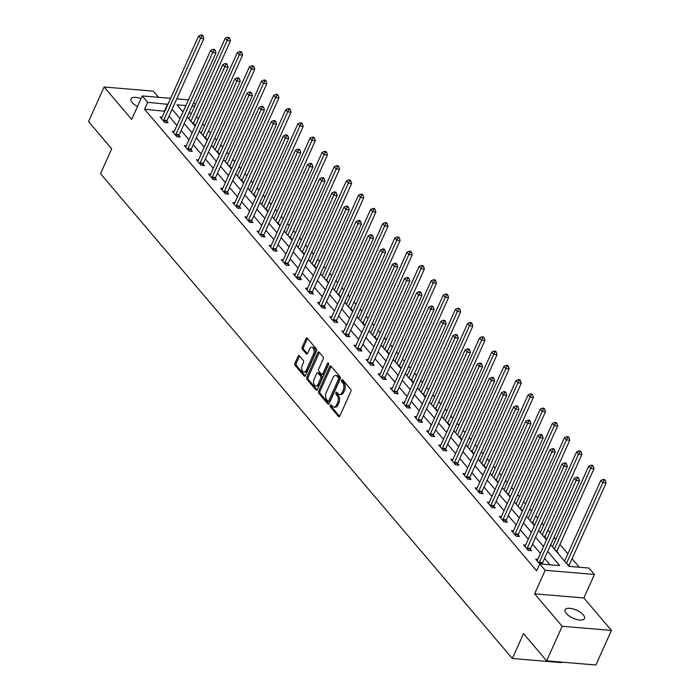 <?xml version="1.0" encoding="UTF-8"?>
<svg xmlns="http://www.w3.org/2000/svg" width="700" height="700" viewBox="0 0 700 700"><rect width="100%" height="100%" fill="white"/><g stroke="black" fill="none" stroke-linecap="round" stroke-linejoin="round"><path stroke-width="1.05" d="M330.269 405.317A1.137 0.682 -85.2 0 0 330.374 406.901L338.467 416.439A1.628 0.971 -85.2 0 0 338.94 416.701A1.628 0.971 -85.2 0 0 339.841 415.975L350.822 391.545A1.628 0.971 -85.2 0 0 350.674 389.287L342.571 379.75A1.137 0.682 -85.2 0 0 342.239 379.566A1.137 0.682 -85.2 0 0 341.609 380.074A1.137 0.682 -85.2 0 0 341.723 381.649L342.764 382.882A5.215 3.106 -85.2 0 1 343.254 390.101L342.335 392.14A5.215 3.106 -85.2 0 1 339.465 394.467A5.215 3.106 -85.2 0 1 337.951 393.61L336.901 392.376A1.137 0.682 -85.2 0 0 336.569 392.184A1.137 0.682 -85.2 0 0 335.939 392.7A1.137 0.682 -85.2 0 0 336.044 394.275L337.094 395.509A5.215 3.106 -85.2 0 1 337.584 402.727L336.665 404.757A5.215 3.106 -85.2 0 1 333.786 407.094A5.215 3.106 -85.2 0 1 332.273 406.236L331.223 405.002A1.137 0.682 -85.2 0 0 330.89 404.81A1.137 0.682 -85.2 0 0 330.269 405.317M331.599 405.431A1.137 0.682 -85.2 0 0 331.704 407.015L339.623 416.342M342.939 380.188A1.137 0.682 -85.2 0 0 343.053 381.762L344.094 382.996L342.764 382.882M337.269 392.814A1.137 0.682 -85.2 0 0 337.374 394.389L338.424 395.623L337.094 395.509M141.024 98.639A10.631 4.349 24.2 0 0 131.058 98.884A10.631 4.349 24.2 0 0 132.239 102.524A10.631 4.349 24.2 0 0 137.498 106.487M566.256 613.462A10.631 4.349 24.2 0 0 576.476 619.413A10.631 4.349 24.2 0 0 584.474 618.538A10.631 4.349 24.2 0 0 583.293 614.898A10.631 4.349 24.2 0 0 573.081 608.939A10.631 4.349 24.2 0 0 565.075 609.822A10.631 4.349 24.2 0 0 566.256 613.462M299.434 355.845A1.628 0.971 -85.2 0 0 298.961 355.574A1.628 0.971 -85.2 0 0 298.06 356.3L294.98 363.16A1.628 0.971 -85.2 0 0 295.129 365.418L304.124 376.005A1.628 0.971 -85.2 0 0 304.596 376.267A1.628 0.971 -85.2 0 0 305.498 375.541L316.479 351.111A1.628 0.971 -85.2 0 0 316.33 348.854L307.335 338.266A1.628 0.971 -85.2 0 0 306.863 337.995A1.628 0.971 -85.2 0 0 305.961 338.721L302.234 347.007A1.628 0.971 -85.2 0 0 302.391 349.256L306.241 353.789A1.628 0.971 -85.2 0 0 306.714 354.06A1.628 0.971 -85.2 0 0 307.615 353.334L309.461 349.23A4.366 2.599 -85.2 0 1 311.868 347.279A4.366 2.599 -85.2 0 1 313.924 349.659A4.366 2.599 -85.2 0 1 313.539 354.025L306.311 370.116A4.366 2.599 -85.2 0 1 303.905 372.059A4.366 2.599 -85.2 0 1 301.84 369.679A4.366 2.599 -85.2 0 1 302.225 365.312L303.433 362.626A1.628 0.971 -85.2 0 0 303.284 360.377L299.434 355.845M164.789 111.248L144.567 109.252L147.674 102.34L142.24 95.944L170.599 98.332M546.656 660.844L562.188 626.273L611.441 630.429L595.901 665L546.656 660.844L523.504 633.596L512.321 658.49L100.52 173.705L111.703 148.811L88.559 121.564L104.099 86.993L131.67 119.446L142.24 95.944M611.441 630.429L583.87 597.966L534.616 593.819L562.188 626.273M534.616 593.819L545.186 570.308L539.744 563.903L559.711 565.591L547.706 551.451M144.567 109.252L536.637 570.815L539.744 563.903M318.684 391.072A1.628 0.971 -85.2 0 0 318.841 393.321L327.836 403.918A1.628 0.971 -85.2 0 0 328.309 404.18A1.628 0.971 -85.2 0 0 329.21 403.454L340.191 379.024A1.628 0.971 -85.2 0 0 340.034 376.766L331.039 366.179A1.628 0.971 -85.2 0 0 330.566 365.908A1.628 0.971 -85.2 0 0 329.665 366.634L318.684 391.072L320.023 391.186A1.628 0.971 -85.2 0 0 320.171 393.435L328.991 403.821M315.98 389.961L306.985 379.374A1.628 0.971 -85.2 0 1 306.836 377.116L317.817 352.678A1.628 0.971 -85.2 0 1 318.71 351.951A1.628 0.971 -85.2 0 1 319.183 352.223L323.033 356.755A1.628 0.971 -85.2 0 1 323.19 359.004L318.736 368.918A1.628 0.971 -85.2 0 0 318.885 371.175L321.44 374.176A1.628 0.971 -85.2 0 0 321.912 374.447A1.628 0.971 -85.2 0 0 322.814 373.721L327.451 363.405A1.137 0.682 -85.2 0 1 328.081 362.889A1.137 0.682 -85.2 0 1 328.624 363.519A1.137 0.682 -85.2 0 1 328.519 364.656L317.354 389.498A1.628 0.971 -85.2 0 1 316.453 390.224A1.628 0.971 -85.2 0 1 315.98 389.961L316.969 390.04M158.594 97.317L153.344 91.14L104.099 86.993M512.321 658.49L561.566 662.646L561.803 662.121M550.043 564.769L544.6 558.372M540.4 553.42L532.481 544.101M528.281 539.157L520.371 529.839M516.171 524.895L508.252 515.576M504.052 510.633L496.134 501.314M491.934 496.37L484.015 487.051M479.815 482.108L471.905 472.789M467.705 467.845L459.786 458.526M455.586 453.574L447.668 444.255M443.467 439.311L435.549 429.993M431.349 425.049L423.439 415.73M419.239 410.786L411.32 401.467M407.12 396.524L399.201 387.205M395.001 382.261L387.091 372.942M382.891 367.99L374.973 358.671M370.773 353.727L362.854 344.409M358.654 339.465L350.735 330.146M346.535 325.203L338.625 315.884M334.425 310.94L326.506 301.621M322.306 296.678L314.387 287.359M310.188 282.415L302.269 273.096M298.069 268.144L290.159 258.825M285.959 253.881L278.04 244.562M273.84 239.619L265.921 230.3M261.721 225.356L253.811 216.037M249.602 211.094L241.693 201.775M237.493 196.831L229.574 187.513M225.374 182.56L217.455 173.241M213.255 168.298L205.345 158.979M201.145 154.035L193.226 144.716M189.026 139.773L181.107 130.454M176.907 125.51L168.989 116.191M543.051 564.183L542.456 563.483M537.731 559.37L535.727 559.195L539.744 563.92M525.613 545.099L523.609 544.933L528.273 550.419L531.597 550.699L530.337 549.22M513.494 530.836L511.49 530.67L516.154 536.156L519.479 536.436L518.227 534.957M501.384 516.574L499.38 516.407L504.035 521.894L507.369 522.174L506.109 520.695M489.265 502.311L487.261 502.145L491.925 507.631L495.25 507.911L493.99 506.433M477.146 488.049L475.142 487.874L479.806 493.36L483.131 493.649L481.88 492.161M465.028 473.786L463.032 473.611L467.688 479.097L471.012 479.377L469.761 477.899M452.918 459.515L450.914 459.349L455.569 464.835L458.903 465.115L457.642 463.636M440.799 445.252L438.795 445.086L443.459 450.573L446.784 450.852L445.524 449.374M428.68 430.99L426.676 430.824L431.34 436.31L434.665 436.59L433.414 435.111M416.57 416.727L414.566 416.561L419.221 422.047L422.555 422.328L421.295 420.849M404.451 402.465L402.447 402.299L407.111 407.785L410.436 408.065L409.176 406.578M392.332 388.203L390.329 388.027L394.993 393.514L398.317 393.794L397.058 392.315M380.214 373.94L378.21 373.765L382.874 379.251L386.199 379.531L384.947 378.053M368.104 359.669L366.1 359.502L370.755 364.989L374.089 365.269L372.829 363.79M355.985 345.406L353.981 345.24L358.645 350.726L361.97 351.006L360.71 349.527M343.866 331.144L341.863 330.977L346.526 336.464L349.851 336.744L348.591 335.265M331.748 316.881L329.752 316.715L334.408 322.201L337.733 322.481L336.481 321.002M319.637 302.619L317.634 302.444L322.289 307.93L325.623 308.219L324.363 306.731M307.519 288.356L305.515 288.181L310.179 293.668L313.504 293.947L312.244 292.469M295.4 274.085L293.396 273.919L298.06 279.405L301.385 279.685L300.134 278.206M283.281 259.822L281.286 259.656L285.941 265.142L289.275 265.422L288.015 263.944M271.171 245.56L269.168 245.394L273.822 250.88L277.156 251.16L275.896 249.681M259.053 231.297L257.049 231.131L261.713 236.618L265.037 236.898L263.777 235.419M246.934 217.035L244.93 216.869L249.594 222.355L252.919 222.635L251.668 221.148M234.824 202.773L232.82 202.597L237.475 208.084L240.809 208.364L239.549 206.885M222.705 188.51L220.701 188.335L225.365 193.821L228.69 194.101L227.43 192.623M210.586 174.239L208.582 174.072L213.246 179.559L216.571 179.839L215.311 178.36M198.468 159.976L196.472 159.81L201.127 165.296L204.452 165.576L203.201 164.097M186.357 145.714L184.354 145.548L189.009 151.034L192.343 151.314L191.082 149.835M174.239 131.451L172.235 131.285L176.899 136.771L180.224 137.051L178.964 135.572M162.12 117.189L160.116 117.014L164.78 122.5L168.105 122.78L166.854 121.301M579.32 567.236L572.075 558.714M567.875 553.77L559.956 544.442M555.756 539.499L554.006 537.442M549.806 532.49L547.846 530.18M543.646 525.236L541.887 523.171M537.688 518.227L535.727 515.918M531.528 510.974L529.778 508.909M525.577 503.965L523.609 501.655M519.409 496.711L517.659 494.646M513.459 489.702L511.49 487.392M507.29 482.449L505.54 480.384M501.34 475.44L499.38 473.13M495.18 468.186L493.421 466.121M489.221 461.177L487.261 458.867M483.061 453.915L481.311 451.859M477.111 446.915L475.142 444.596M470.942 439.652L469.192 437.588M464.992 432.644L463.032 430.334M458.832 425.39L457.074 423.325M452.874 418.381L450.914 416.071M446.714 411.127L444.955 409.062M440.755 404.119L438.795 401.809M434.595 396.865L432.845 394.8M428.645 389.856L426.676 387.546M422.476 382.602L420.726 380.537M416.526 375.594L414.566 373.284M410.366 368.34L408.608 366.275M404.408 361.331L402.447 359.012M398.248 354.069L396.498 352.012M392.297 347.06L390.329 344.75M386.129 339.806L384.379 337.741M380.179 332.797L378.21 330.488M374.01 325.544L372.26 323.479M368.06 318.535L366.1 316.225M361.9 311.281L360.141 309.216M355.941 304.273L353.981 301.963M349.781 297.019L348.031 294.954M343.831 290.01L341.863 287.7M337.662 282.756L335.912 280.691M331.713 275.748L329.752 273.438M325.544 268.485L323.794 266.429M319.594 261.485L317.634 259.166M313.434 254.223L311.675 252.157M307.475 247.214L305.515 244.904M301.315 239.96L299.565 237.895M295.365 232.951L293.396 230.641M289.196 225.697L287.446 223.633M283.246 218.689L281.286 216.379M277.086 211.435L275.328 209.37M271.127 204.426L269.168 202.116M264.967 197.173L263.217 195.107M259.017 190.164L257.049 187.854M252.849 182.901L251.099 180.845M246.899 175.901L244.93 173.582M240.73 168.639L238.98 166.582M234.78 161.63L232.82 159.32M228.62 154.376L226.861 152.311M222.661 147.367L220.701 145.058M216.501 140.114L214.751 138.049M210.551 133.105L208.582 130.795M204.383 125.851L202.633 123.786M198.433 118.843L196.472 116.532M191.537 113.216L188.956 112.997M569.669 566.431L569.082 565.731M557.576 552.886L558.215 552.947L556.964 551.46M545.457 538.624L546.105 538.676L544.845 537.197M533.347 524.361L533.986 524.414L532.726 522.935M521.229 510.099L521.867 510.151L520.616 508.673M509.11 495.836L509.758 495.889L508.498 494.41M497 481.574L497.639 481.626L496.379 480.148M484.881 467.311L485.52 467.364L484.26 465.885M472.762 453.04L473.401 453.101L472.15 451.614M460.644 438.777L461.291 438.83L460.031 437.351M448.534 424.515L449.173 424.567L447.912 423.089M436.415 410.252L437.054 410.305L435.794 408.826M424.296 395.99L424.935 396.043L423.684 394.564M412.178 381.727L412.825 381.78L411.565 380.301M400.067 367.456L400.706 367.517L399.446 366.03M387.949 353.194L388.588 353.246L387.336 351.767M375.83 338.931L376.477 338.984L375.217 337.505M363.711 324.669L364.359 324.721L363.099 323.243M351.601 310.406L352.24 310.459L350.98 308.98M339.483 296.144L340.121 296.196L338.87 294.717M327.364 281.881L328.011 281.934L326.751 280.455M315.254 267.61L315.892 267.671L314.632 266.184M303.135 253.348L303.774 253.4L302.514 251.921M291.016 239.085L291.655 239.138L290.404 237.659M278.898 224.822L279.545 224.875L278.285 223.396M266.787 210.56L267.426 210.612L266.166 209.134M254.669 196.298L255.307 196.35L254.056 194.871M242.55 182.026L243.197 182.088L241.938 180.6M230.431 167.764L231.079 167.816L229.819 166.338M218.321 153.501L218.96 153.554L217.7 152.075M206.202 139.239L206.841 139.291L205.59 137.812M194.084 124.976L194.731 125.029L193.471 123.55M193.62 102.611L195.379 104.668M550.699 544.793L569.03 566.37L588.997 568.059L594.431 574.455L545.186 570.308M583.87 597.966L594.431 574.455M176.785 98.849L188.449 99.837M167.904 104.326L147.674 102.34M543.506 546.508L535.587 537.189M531.387 532.245L523.477 522.926M519.278 517.983L511.359 508.664M507.159 503.72L499.24 494.401M495.04 489.457L487.13 480.139M482.921 475.186L475.011 465.867M470.811 460.924L462.892 451.605M458.692 446.661L450.774 437.342M446.574 432.399L438.664 423.08M434.464 418.136L426.545 408.817M422.345 403.874L414.426 394.555M410.226 389.611L402.308 380.284M398.108 375.34L390.197 366.021M385.998 361.078L378.079 351.759M373.879 346.815L365.96 337.496M361.76 332.553L353.85 323.234M349.641 318.29L341.731 308.971M337.531 304.027L329.613 294.709M325.412 289.756L317.494 280.438M313.294 275.494L305.384 266.175M301.184 261.231L293.265 251.912M289.065 246.969L281.146 237.65M276.946 232.706L269.027 223.388M264.828 218.444L256.918 209.125M252.718 204.181L244.799 194.854M240.599 189.91L232.68 180.591M228.48 175.648L220.57 166.329M216.361 161.385L208.451 152.066M204.251 147.123L196.332 137.804M192.133 132.86L184.214 123.541M180.014 118.597L172.104 109.279M185.876 105.56L176.96 104.808L183.006 111.93M187.206 116.883L195.125 126.201M199.325 131.145L207.244 140.464M211.444 145.407L219.362 154.726M223.562 159.67L231.473 168.989M235.672 173.933L243.591 183.251M247.791 188.195L255.71 197.514M259.91 202.466L267.82 211.785M272.02 216.729L279.939 226.047M284.139 230.991L292.058 240.31M296.257 245.254L304.176 254.572M308.376 259.516L316.286 268.835M320.486 273.779L328.405 283.098M332.605 288.041L340.524 297.36M344.724 302.312L352.642 311.631M356.842 316.575L364.752 325.894M368.953 330.838L376.871 340.156M381.071 345.1L388.99 354.419M393.19 359.363L401.1 368.681M405.3 373.625L413.219 382.944M417.419 387.896L425.338 397.215M429.537 402.159L437.456 411.477M441.656 416.421L449.566 425.74M453.766 430.684L461.685 440.002M465.885 444.946L473.804 454.265M478.004 459.209L485.923 468.528M490.123 473.471L498.032 482.79M502.233 487.742L510.151 497.061M514.351 502.005L522.27 511.324M526.47 516.267L534.38 525.586M538.589 530.53L546.499 539.849M194.644 106.304L192.062 106.085M164.535 110.941L167.641 104.02M333.786 407.094L335.116 407.199A5.215 3.106 -85.2 0 0 337.995 404.871L336.665 404.757M338.424 395.623A5.215 3.106 -85.2 0 1 338.914 402.841L337.995 404.871M339.465 394.467L340.795 394.581A5.215 3.106 -85.2 0 0 343.674 392.254L342.335 392.14M344.094 382.996A5.215 3.106 -85.2 0 1 344.584 390.215L343.674 392.254M331.214 366.38A1.628 0.971 -85.2 0 0 331.004 366.748L320.023 391.186M327.854 401.03A1.137 0.682 -85.2 0 0 328.186 401.214A1.137 0.682 -85.2 0 0 328.816 400.706L338.45 379.26A1.137 0.682 -85.2 0 0 338.345 377.676L337.243 376.381A5.215 3.106 -85.2 0 0 335.729 375.524A5.215 3.106 -85.2 0 0 332.85 377.851L326.261 392.507A5.215 3.106 -85.2 0 0 326.743 399.726L327.854 401.03M329.184 401.144A1.137 0.682 -85.2 0 0 329.516 401.328A1.137 0.682 -85.2 0 0 330.146 400.82L328.816 400.706M335.729 375.524L337.059 375.637A5.215 3.106 -85.2 0 1 338.572 376.495L339.675 377.79A1.137 0.682 -85.2 0 1 339.78 379.374L330.146 400.82M317.135 389.865L308.315 379.479L306.985 379.374M319.366 352.424A1.628 0.971 -85.2 0 0 319.148 352.791L308.166 377.23A1.628 0.971 -85.2 0 0 308.315 379.479M321.912 374.447L323.243 374.561A1.628 0.971 -85.2 0 0 324.144 373.835L328.659 363.781M314.116 379.199A4.366 2.599 -85.2 0 0 313.723 383.565A4.366 2.599 -85.2 0 0 315.787 385.945A4.366 2.599 -85.2 0 0 318.194 384.002L320.74 378.332A1.628 0.971 -85.2 0 0 320.591 376.075L318.036 373.074A1.628 0.971 -85.2 0 0 317.564 372.803A1.628 0.971 -85.2 0 0 316.662 373.529L314.116 379.199M315.787 385.945L317.118 386.059A4.366 2.599 -85.2 0 0 319.524 384.116L318.194 384.002M317.564 372.803L318.894 372.916A1.628 0.971 -85.2 0 1 319.366 373.188L321.921 376.189A1.628 0.971 -85.2 0 1 322.07 378.446L319.524 384.116M303.905 372.059L305.235 372.172A4.366 2.599 -85.2 0 0 307.641 370.221L306.311 370.116M311.868 347.279L313.197 347.392A4.366 2.599 -85.2 0 1 315.254 349.773A4.366 2.599 -85.2 0 1 314.869 354.139L307.641 370.221M307.51 338.467A1.628 0.971 -85.2 0 0 307.291 338.835L303.572 347.113A1.628 0.971 -85.2 0 0 303.721 349.37L307.396 353.701M299.609 356.046A1.628 0.971 -85.2 0 0 299.39 356.414L296.31 363.274A1.628 0.971 -85.2 0 0 296.459 365.523L305.279 375.909M568.977 566.309L569.126 565.469A1.662 0.989 94.8 0 1 569.301 564.891L606.095 483.017L602.77 482.738L600.827 480.454L564.567 561.12M566.51 563.404L602.77 482.738L603.986 480.34L605.325 480.454L604.546 479.535L603.216 479.421L603.986 480.34M600.827 480.454L603.216 479.421M605.325 480.454L606.095 483.017M539.35 562.363L542.675 562.642L579.469 480.778L576.144 480.498L539.35 562.363A1.662 0.989 -85.2 0 0 539.175 562.949L539.131 563.202M577.369 478.091L578.699 478.205L577.92 477.295L576.59 477.181L577.369 478.091L576.144 480.498L574.201 478.205L537.407 560.079A1.662 0.989 -85.2 0 1 537.119 560.525L536.988 560.674M542.675 562.642A1.662 0.989 -85.2 0 0 542.5 563.229L542.343 564.121M579.469 480.778L578.699 478.205M576.59 477.181L574.201 478.205M556.859 552.046L557.008 551.206A1.662 0.989 94.8 0 1 557.183 550.629L593.976 468.755L590.651 468.475L588.709 466.191L552.457 546.858M554.391 549.141L590.651 468.475L591.876 466.077L593.206 466.183L592.428 465.273L591.097 465.159L591.876 466.077M588.709 466.191L591.097 465.159M593.206 466.183L593.976 468.755M544.74 537.784L544.889 536.944A1.662 0.989 94.8 0 1 545.064 536.358L581.858 454.492L578.532 454.213L576.59 451.92L540.339 532.595M542.281 534.879L578.532 454.213L579.758 451.806L581.087 451.92L580.309 451.01L578.979 450.896L579.758 451.806M576.59 451.92L578.979 450.896M581.087 451.92L581.858 454.492M527.231 548.1L530.565 548.38L567.359 466.506L564.025 466.226L527.231 548.1A1.662 0.989 -85.2 0 0 527.056 548.686L527.012 548.94M565.25 463.829L566.58 463.942L565.81 463.024L564.48 462.919L565.25 463.829L564.025 466.226L562.091 463.942L525.289 545.816A1.662 0.989 -85.2 0 1 525.009 546.262L524.869 546.411M530.565 548.38A1.662 0.989 -85.2 0 0 530.39 548.966L530.101 550.576M567.359 466.506L566.58 463.942M564.48 462.919L562.091 463.942M515.121 533.837L518.446 534.117L555.24 452.244L551.915 451.964L515.121 533.837A1.662 0.989 -85.2 0 0 514.946 534.415L514.894 534.678M553.14 449.566L554.47 449.68L553.691 448.761L552.361 448.648L553.14 449.566L551.915 451.964L549.972 449.68L513.179 531.554A1.662 0.989 -85.2 0 1 512.89 532L512.75 532.149M518.446 534.117A1.662 0.989 -85.2 0 0 518.271 534.695L517.983 536.314M555.24 452.244L554.47 449.68M552.361 448.648L549.972 449.68M532.63 523.521L532.77 522.681A1.662 0.989 94.8 0 1 532.954 522.095L569.747 440.23L566.414 439.95L564.471 437.658L528.22 518.332M530.163 520.616L566.414 439.95L567.639 437.544L568.969 437.658L568.199 436.748L566.86 436.634L567.639 437.544M564.471 437.658L566.86 436.634M568.969 437.658L569.747 440.23M520.511 509.25L520.66 508.419A1.662 0.989 94.8 0 1 520.835 507.832L557.629 425.959L554.304 425.679L552.361 423.395L516.101 504.07M518.044 506.354L554.304 425.679L555.52 423.281L556.859 423.395L556.08 422.485L554.75 422.371L555.52 423.281M552.361 423.395L554.75 422.371M556.859 423.395L557.629 425.959M508.392 494.988L508.541 494.156A1.662 0.989 94.8 0 1 508.716 493.57L545.51 411.696L542.185 411.416L540.242 409.132L503.991 489.799M505.934 492.091L542.185 411.416L543.41 409.019L544.74 409.132L543.961 408.214L542.631 408.109L543.41 409.019M540.242 409.132L542.631 408.109M544.74 409.132L545.51 411.696M503.002 519.575L506.327 519.855L543.121 437.981L539.796 437.701L503.002 519.575A1.662 0.989 -85.2 0 0 502.827 520.153L502.784 520.415M541.021 435.304L542.351 435.418L541.572 434.499L540.242 434.385L541.021 435.304L539.796 437.701L537.854 435.418L501.06 517.282A1.662 0.989 -85.2 0 1 500.771 517.738L500.631 517.886M506.327 519.855A1.662 0.989 -85.2 0 0 506.153 520.433L505.873 522.043M543.121 437.981L542.351 435.418M540.242 434.385L537.854 435.418M490.884 505.312L494.218 505.593L531.011 423.719L527.678 423.439L490.884 505.312A1.662 0.989 -85.2 0 0 490.709 505.89L490.665 506.144M528.903 421.041L530.233 421.155L529.454 420.236L528.124 420.123L528.903 421.041L527.678 423.439L525.735 421.155L488.941 503.02A1.662 0.989 -85.2 0 1 488.653 503.475L488.521 503.624M494.218 505.593A1.662 0.989 -85.2 0 0 494.034 506.17L493.754 507.78M531.011 423.719L530.233 421.155M528.124 420.123L525.735 421.155M478.765 491.041L482.099 491.321L518.892 409.456L515.567 409.176L478.765 491.041A1.662 0.989 -85.2 0 0 478.59 491.627L478.546 491.881M516.784 406.779L518.122 406.884L517.344 405.974L516.014 405.86L516.784 406.779L515.567 409.176L513.625 406.884L476.831 488.758A1.662 0.989 -85.2 0 1 476.543 489.213L476.403 489.361M482.099 491.321A1.662 0.989 -85.2 0 0 481.924 491.907L481.635 493.517M518.892 409.456L518.122 406.884M516.014 405.86L513.625 406.884M496.274 480.725L496.423 479.885A1.662 0.989 94.8 0 1 496.597 479.308L533.391 397.434L530.066 397.154L528.124 394.87L491.873 475.536M493.815 477.829L530.066 397.154L531.291 394.756L532.621 394.87L531.843 393.951L530.512 393.838L531.291 394.756M528.124 394.87L530.512 393.838M532.621 394.87L533.391 397.434M466.655 476.779L469.98 477.059L506.774 395.194L503.449 394.914L466.655 476.779A1.662 0.989 -85.2 0 0 466.48 477.365L466.427 477.619M504.674 392.507L506.004 392.621L505.225 391.711L503.895 391.598L504.674 392.507L503.449 394.914L501.506 392.621L464.713 474.495A1.662 0.989 -85.2 0 1 464.424 474.941L464.284 475.09M469.98 477.059A1.662 0.989 -85.2 0 0 469.805 477.645L469.516 479.255M506.774 395.194L506.004 392.621M503.895 391.598L501.506 392.621M484.164 466.463L484.312 465.623A1.662 0.989 94.8 0 1 484.488 465.045L521.281 383.171L517.947 382.891L516.014 380.608L479.754 461.274M481.696 463.558L517.947 382.891L519.173 380.494L520.503 380.608L519.733 379.689L518.403 379.575L519.173 380.494M516.014 380.608L518.403 379.575M520.503 380.608L521.281 383.171M454.536 462.516L457.861 462.796L494.655 380.922L491.33 380.642L454.536 462.516A1.662 0.989 -85.2 0 0 454.361 463.102L454.317 463.356M492.555 378.245L493.885 378.359L493.106 377.449L491.776 377.335L492.555 378.245L491.33 380.642L489.387 378.359L452.594 460.233A1.662 0.989 -85.2 0 1 452.305 460.679L452.174 460.827M457.861 462.796A1.662 0.989 -85.2 0 0 457.686 463.383L457.406 464.992M494.655 380.922L493.885 378.359M491.776 377.335L489.387 378.359M472.045 452.2L472.194 451.36A1.662 0.989 94.8 0 1 472.369 450.782L509.162 368.909L505.838 368.629L503.895 366.345L467.635 447.011M469.577 449.295L505.838 368.629L507.062 366.231L508.392 366.336L507.614 365.426L506.284 365.312L507.062 366.231M503.895 366.345L506.284 365.312M508.392 366.336L509.162 368.909M442.418 448.254L445.751 448.534L482.545 366.66L479.211 366.38L442.418 448.254A1.662 0.989 -85.2 0 0 442.243 448.831L442.199 449.094M480.436 363.983L481.766 364.096L480.996 363.178L479.657 363.072L480.436 363.983L479.211 366.38L477.269 364.096L440.475 445.97A1.662 0.989 -85.2 0 1 440.186 446.416L440.055 446.565M445.751 448.534A1.662 0.989 -85.2 0 0 445.567 449.12L445.287 450.73M482.545 366.66L481.766 364.096M479.657 363.072L477.269 364.096M459.926 437.938L460.075 437.098A1.662 0.989 94.8 0 1 460.25 436.511L497.044 354.646L493.719 354.366L491.776 352.074L455.525 432.749M457.468 435.033L493.719 354.366L494.944 351.96L496.274 352.074L495.495 351.164L494.165 351.05L494.944 351.96M491.776 352.074L494.165 351.05M496.274 352.074L497.044 354.646M430.308 433.991L433.632 434.271L470.426 352.398L467.101 352.118L430.308 433.991A1.662 0.989 -85.2 0 0 430.124 434.569L430.08 434.831M468.317 349.72L469.656 349.834L468.877 348.915L467.548 348.801L468.317 349.72L467.101 352.118L465.159 349.834L428.365 431.707A1.662 0.989 -85.2 0 1 428.076 432.154L427.936 432.303M433.632 434.271A1.662 0.989 -85.2 0 0 433.457 434.849L433.169 436.459M470.426 352.398L469.656 349.834M467.548 348.801L465.159 349.834M447.816 423.666L447.956 422.835A1.662 0.989 94.8 0 1 448.131 422.249L484.934 340.384L481.6 340.095L479.657 337.811L443.406 418.486M445.349 420.77L481.6 340.095L482.825 337.697L484.155 337.811L483.376 336.901L482.046 336.787L482.825 337.697M479.657 337.811L482.046 336.787M484.155 337.811L484.934 340.384M418.189 419.729L421.514 420.009L458.308 338.135L454.983 337.855L418.189 419.729A1.662 0.989 -85.2 0 0 418.014 420.306L417.97 420.569M456.207 335.457L457.537 335.571L456.759 334.652L455.429 334.539L456.207 335.457L454.983 337.855L453.04 335.571L416.246 417.436A1.662 0.989 -85.2 0 1 415.957 417.891L415.817 418.04M421.514 420.009A1.662 0.989 -85.2 0 0 421.339 420.586L421.059 422.196M458.308 338.135L457.537 335.571M455.429 334.539L453.04 335.571M435.697 409.404L435.846 408.572A1.662 0.989 94.8 0 1 436.021 407.986L472.815 326.113L469.49 325.832L467.548 323.549L431.287 404.215M433.23 406.507L469.49 325.832L470.706 323.435L472.036 323.549L471.266 322.63L469.936 322.525L470.706 323.435M467.548 323.549L469.936 322.525M472.036 323.549L472.815 326.113M406.07 405.457L409.395 405.746L446.189 323.873L442.864 323.592L406.07 405.457A1.662 0.989 -85.2 0 0 405.895 406.044L405.851 406.297M444.089 321.195L445.419 321.3L444.64 320.39L443.31 320.276L444.089 321.195L442.864 323.592L440.921 321.309L404.127 403.174A1.662 0.989 -85.2 0 1 403.839 403.629L403.707 403.777M409.395 405.746A1.662 0.989 -85.2 0 0 409.22 406.324L408.94 407.934M446.189 323.873L445.419 321.3M443.31 320.276L440.921 321.309M423.579 395.141L423.727 394.301A1.662 0.989 94.8 0 1 423.902 393.724L460.696 311.85L457.371 311.57L455.429 309.286L419.178 389.953M421.111 392.245L457.371 311.57L458.596 309.172L459.926 309.286L459.148 308.368L457.817 308.254L458.596 309.172M455.429 309.286L457.817 308.254M459.926 309.286L460.696 311.85M393.951 391.195L397.285 391.475L434.079 309.61L430.745 309.33L393.951 391.195A1.662 0.989 -85.2 0 0 393.776 391.781L393.733 392.035M431.97 306.924L433.3 307.037L432.53 306.127L431.2 306.014L431.97 306.924L430.745 309.33L428.811 307.037L392.009 388.911A1.662 0.989 -85.2 0 1 391.729 389.366L391.589 389.515M397.285 391.475A1.662 0.989 -85.2 0 0 397.11 392.061L396.821 393.671M434.079 309.61L433.3 307.037M431.2 306.014L428.811 307.037M411.46 380.879L411.609 380.039A1.662 0.989 94.8 0 1 411.784 379.461L448.577 297.588L445.252 297.308L443.31 295.024L407.059 375.69M409.001 377.974L445.252 297.308L446.477 294.91L447.808 295.024L447.029 294.105L445.699 293.991L446.477 294.91M443.31 295.024L445.699 293.991M447.808 295.024L448.577 297.588M381.841 376.933L385.166 377.213L421.96 295.348L418.635 295.067L381.841 376.933A1.662 0.989 -85.2 0 0 381.666 377.519L381.614 377.773M419.86 292.661L421.19 292.775L420.411 291.865L419.081 291.751L419.86 292.661L418.635 295.067L416.692 292.775L379.899 374.649A1.662 0.989 -85.2 0 1 379.61 375.095L379.47 375.244M385.166 377.213A1.662 0.989 -85.2 0 0 384.991 377.799L384.703 379.409M421.96 295.348L421.19 292.775M419.081 291.751L416.692 292.775M399.35 366.616L399.49 365.776A1.662 0.989 94.8 0 1 399.674 365.199L436.467 283.325L433.134 283.045L431.191 280.761L394.94 361.428M396.882 363.711L433.134 283.045L434.359 280.648L435.689 280.752L434.919 279.842L433.58 279.729L434.359 280.648M431.191 280.761L433.58 279.729M435.689 280.752L436.467 283.325M369.723 362.67L373.047 362.95L409.841 281.076L406.516 280.796L369.723 362.67A1.662 0.989 -85.2 0 0 369.547 363.256L369.504 363.51M407.741 278.399L409.071 278.512L408.293 277.594L406.963 277.489L407.741 278.399L406.516 280.796L404.574 278.512L367.78 360.386A1.662 0.989 -85.2 0 1 367.491 360.832L367.351 360.981M373.047 362.95A1.662 0.989 -85.2 0 0 372.873 363.536L372.592 365.146M409.841 281.076L409.071 278.512M406.963 277.489L404.574 278.512M387.231 352.354L387.38 351.514A1.662 0.989 94.8 0 1 387.555 350.928L424.349 269.062L421.024 268.783L419.081 266.49L382.821 347.165M384.764 349.449L421.024 268.783L422.24 266.376L423.579 266.49L422.8 265.58L421.47 265.466L422.24 266.376M419.081 266.49L421.47 265.466M423.579 266.49L424.349 269.062M357.604 348.408L360.929 348.688L397.731 266.814L394.398 266.534L357.604 348.408A1.662 0.989 -85.2 0 0 357.429 348.985L357.385 349.248M395.623 264.136L396.953 264.25L396.174 263.331L394.844 263.217L395.623 264.136L394.398 266.534L392.455 264.25L355.661 346.124A1.662 0.989 -85.2 0 1 355.373 346.57L355.241 346.719M360.929 348.688A1.662 0.989 -85.2 0 0 360.754 349.265L360.474 350.884M397.731 266.814L396.953 264.25M394.844 263.217L392.455 264.25M375.113 338.091L375.261 337.251A1.662 0.989 94.8 0 1 375.436 336.665L412.23 254.8L408.905 254.52L406.963 252.227L370.711 332.902M372.654 335.186L408.905 254.52L410.13 252.114L411.46 252.227L410.681 251.318L409.351 251.204L410.13 252.114M406.963 252.227L409.351 251.204M411.46 252.227L412.23 254.8M345.485 334.145L348.819 334.425L385.613 252.551L382.287 252.271L345.485 334.145A1.662 0.989 -85.2 0 0 345.31 334.723L345.266 334.985M383.504 249.874L384.834 249.987L384.064 249.069L382.734 248.955L383.504 249.874L382.287 252.271L380.345 249.987L343.551 331.852A1.662 0.989 -85.2 0 1 343.262 332.308L343.123 332.456M348.819 334.425A1.662 0.989 -85.2 0 0 348.644 335.002L348.355 336.613M385.613 252.551L384.834 249.987M382.734 248.955L380.345 249.987M362.994 323.82L363.142 322.989A1.662 0.989 94.8 0 1 363.317 322.402L400.111 240.529L396.786 240.249L394.844 237.965L358.592 318.64M360.535 320.924L396.786 240.249L398.011 237.851L399.341 237.965L398.562 237.046L397.233 236.941L398.011 237.851M394.844 237.965L397.233 236.941M399.341 237.965L400.111 240.529M333.375 319.882L336.7 320.162L373.494 238.289L370.169 238.009L333.375 319.882A1.662 0.989 -85.2 0 0 333.2 320.46L333.148 320.714M371.394 235.611L372.724 235.716L371.945 234.806L370.615 234.693L371.394 235.611L370.169 238.009L368.226 235.725L331.433 317.59A1.662 0.989 -85.2 0 1 331.144 318.045L331.004 318.194M336.7 320.162A1.662 0.989 -85.2 0 0 336.525 320.74L336.236 322.35M373.494 238.289L372.724 235.716M370.615 234.693L368.226 235.725M350.884 309.558L351.033 308.726A1.662 0.989 94.8 0 1 351.207 308.14L388.001 226.266L384.668 225.986L382.734 223.702L346.474 304.369M348.416 306.661L384.668 225.986L385.892 223.589L387.223 223.702L386.453 222.784L385.123 222.679L385.892 223.589M382.734 223.702L385.123 222.679M387.223 223.702L388.001 226.266M321.256 305.611L324.581 305.891L361.375 224.026L358.05 223.746L321.256 305.611A1.662 0.989 -85.2 0 0 321.081 306.197L321.037 306.451M359.275 221.349L360.605 221.454L359.826 220.544L358.496 220.43L359.275 221.349L358.05 223.746L356.108 221.454L319.314 303.328A1.662 0.989 -85.2 0 1 319.025 303.783L318.894 303.931M324.581 305.891A1.662 0.989 -85.2 0 0 324.406 306.477L324.126 308.088M361.375 224.026L360.605 221.454M358.496 220.43L356.108 221.454M338.765 295.295L338.914 294.455A1.662 0.989 94.8 0 1 339.089 293.877L375.882 212.004L372.558 211.724L370.615 209.44L334.355 290.106M336.297 292.39L372.558 211.724L373.783 209.326L375.113 209.44L374.334 208.521L373.004 208.407L373.783 209.326M370.615 209.44L373.004 208.407M375.113 209.44L375.882 212.004M309.137 291.349L312.471 291.629L349.265 209.764L345.931 209.484L309.137 291.349A1.662 0.989 -85.2 0 0 308.963 291.935L308.919 292.189M347.156 207.077L348.486 207.191L347.716 206.281L346.377 206.168L347.156 207.077L345.931 209.484L343.989 207.191L307.195 289.065A1.662 0.989 -85.2 0 1 306.906 289.511L306.775 289.66M312.471 291.629A1.662 0.989 -85.2 0 0 312.287 292.215L312.007 293.825M349.265 209.764L348.486 207.191M346.377 206.168L343.989 207.191M326.646 281.033L326.795 280.192A1.662 0.989 94.8 0 1 326.97 279.615L363.764 197.741L360.439 197.461L358.496 195.178L322.245 275.844M324.188 278.127L360.439 197.461L361.664 195.064L362.994 195.178L362.215 194.259L360.885 194.145L361.664 195.064M358.496 195.178L360.885 194.145M362.994 195.178L363.764 197.741M297.027 277.086L300.352 277.366L337.146 195.492L333.821 195.213L297.027 277.086A1.662 0.989 -85.2 0 0 296.844 277.672L296.8 277.926M335.037 192.815L336.376 192.929L335.598 192.019L334.267 191.905L335.037 192.815L333.821 195.213L331.879 192.929L295.085 274.803A1.662 0.989 -85.2 0 1 294.796 275.249L294.656 275.398M300.352 277.366A1.662 0.989 -85.2 0 0 300.178 277.953L299.889 279.562M337.146 195.492L336.376 192.929M334.267 191.905L331.879 192.929M314.527 266.77L314.676 265.93A1.662 0.989 94.8 0 1 314.851 265.344L351.654 183.479L348.32 183.199L346.377 180.915L310.126 261.581M312.069 263.865L348.32 183.199L349.545 180.801L350.875 180.906L350.096 179.996L348.766 179.883L349.545 180.801M346.377 180.915L348.766 179.883M350.875 180.906L351.654 183.479M284.909 262.824L288.234 263.104L325.027 181.23L321.703 180.95L284.909 262.824A1.662 0.989 -85.2 0 0 284.734 263.401L284.69 263.664M322.928 178.553L324.257 178.666L323.479 177.748L322.149 177.643L322.928 178.553L321.703 180.95L319.76 178.666L282.966 260.54A1.662 0.989 -85.2 0 1 282.678 260.986L282.537 261.135M288.234 263.104A1.662 0.989 -85.2 0 0 288.059 263.69L287.779 265.3M325.027 181.23L324.257 178.666M322.149 177.643L319.76 178.666M302.418 252.507L302.566 251.668A1.662 0.989 94.8 0 1 302.741 251.081L339.535 169.216L336.201 168.936L334.267 166.644L298.007 247.319M299.95 249.602L336.201 168.936L337.426 166.53L338.756 166.644L337.986 165.734L336.656 165.62L337.426 166.53M334.267 166.644L336.656 165.62M338.756 166.644L339.535 169.216M272.79 248.561L276.115 248.841L312.909 166.968L309.584 166.688L272.79 248.561A1.662 0.989 -85.2 0 0 272.615 249.139L272.571 249.401M310.809 164.29L312.139 164.404L311.36 163.485L310.03 163.371L310.809 164.29L309.584 166.688L307.641 164.404L270.848 246.277A1.662 0.989 -85.2 0 1 270.559 246.724L270.428 246.873M276.115 248.841A1.662 0.989 -85.2 0 0 275.94 249.419L275.66 251.029M312.909 166.968L312.139 164.404M310.03 163.371L307.641 164.404M290.299 238.236L290.447 237.405A1.662 0.989 94.8 0 1 290.623 236.819L327.416 154.954L324.091 154.665L322.149 152.381L285.889 233.056M287.831 235.34L324.091 154.665L325.316 152.268L326.646 152.381L325.868 151.471L324.537 151.357L325.316 152.268M322.149 152.381L324.537 151.357M326.646 152.381L327.416 154.954M260.671 234.299L264.005 234.579L300.799 152.705L297.465 152.425L260.671 234.299A1.662 0.989 -85.2 0 0 260.496 234.876L260.453 235.139M298.69 150.028L300.02 150.141L299.25 149.222L297.92 149.109L298.69 150.028L297.465 152.425L295.531 150.141L258.729 232.006A1.662 0.989 -85.2 0 1 258.449 232.461L258.309 232.61M264.005 234.579A1.662 0.989 -85.2 0 0 263.83 235.156L263.541 236.766M300.799 152.705L300.02 150.141M297.92 149.109L295.531 150.141M278.18 223.974L278.329 223.143A1.662 0.989 94.8 0 1 278.504 222.556L315.297 140.683L311.973 140.403L310.03 138.119L273.779 218.785M275.721 221.077L311.973 140.403L313.197 138.005L314.527 138.119L313.749 137.2L312.419 137.095L313.197 138.005M310.03 138.119L312.419 137.095M314.527 138.119L315.297 140.683M248.561 220.028L251.886 220.316L288.68 138.442L285.355 138.162L248.561 220.028A1.662 0.989 -85.2 0 0 248.386 220.614L248.334 220.867M286.58 135.765L287.91 135.87L287.131 134.96L285.801 134.846L286.58 135.765L285.355 138.162L283.412 135.879L246.619 217.744A1.662 0.989 -85.2 0 1 246.33 218.199L246.19 218.347M251.886 220.316A1.662 0.989 -85.2 0 0 251.711 220.894L251.422 222.504M288.68 138.442L287.91 135.87M285.801 134.846L283.412 135.879M266.07 209.711L266.21 208.871A1.662 0.989 94.8 0 1 266.394 208.294L303.188 126.42L299.854 126.14L297.911 123.856L261.66 204.523M263.602 206.815L299.854 126.14L301.079 123.742L302.409 123.856L301.639 122.938L300.3 122.824L301.079 123.742M297.911 123.856L300.3 122.824M302.409 123.856L303.188 126.42M236.443 205.765L239.767 206.045L276.561 124.18L273.236 123.9L236.443 205.765A1.662 0.989 -85.2 0 0 236.267 206.351L236.224 206.605M274.461 121.494L275.791 121.607L275.012 120.697L273.683 120.584L274.461 121.494L273.236 123.9L271.294 121.607L234.5 203.481A1.662 0.989 -85.2 0 1 234.211 203.936L234.071 204.085M239.767 206.045A1.662 0.989 -85.2 0 0 239.593 206.631L239.312 208.241M276.561 124.18L275.791 121.607M273.683 120.584L271.294 121.607M253.951 195.449L254.1 194.609A1.662 0.989 94.8 0 1 254.275 194.031L291.069 112.157L287.744 111.877L285.801 109.594L249.541 190.26M251.484 192.544L287.744 111.877L288.96 109.48L290.299 109.594L289.52 108.675L288.19 108.561L288.96 109.48M285.801 109.594L288.19 108.561M290.299 109.594L291.069 112.157M224.324 191.502L227.649 191.782L264.451 109.918L261.118 109.629L224.324 191.502A1.662 0.989 -85.2 0 0 224.149 192.089L224.105 192.343M262.342 107.231L263.672 107.345L262.894 106.435L261.564 106.321L262.342 107.231L261.118 109.629L259.175 107.345L222.381 189.219A1.662 0.989 -85.2 0 1 222.093 189.665L221.961 189.814M227.649 191.782A1.662 0.989 -85.2 0 0 227.474 192.369L227.194 193.979M264.451 109.918L263.672 107.345M261.564 106.321L259.175 107.345M241.832 181.186L241.981 180.346A1.662 0.989 94.8 0 1 242.156 179.769L278.95 97.895L275.625 97.615L273.683 95.331L237.431 175.998M239.365 178.281L275.625 97.615L276.85 95.218L278.18 95.322L277.401 94.413L276.071 94.299L276.85 95.218M273.683 95.331L276.071 94.299M278.18 95.322L278.95 97.895M212.205 177.24L215.539 177.52L252.332 95.646L248.999 95.366L212.205 177.24A1.662 0.989 -85.2 0 0 212.03 177.826L211.986 178.08M250.224 92.969L251.554 93.082L250.784 92.164L249.454 92.059L250.224 92.969L248.999 95.366L247.065 93.082L210.271 174.956A1.662 0.989 -85.2 0 1 209.982 175.403L209.843 175.551M215.539 177.52A1.662 0.989 -85.2 0 0 215.364 178.106L215.075 179.716M252.332 95.646L251.554 93.082M249.454 92.059L247.065 93.082M229.714 166.924L229.862 166.084A1.662 0.989 94.8 0 1 230.037 165.498L266.831 83.632L263.506 83.353L261.564 81.06L225.312 161.735M227.255 164.019L263.506 83.353L264.731 80.946L266.061 81.06L265.283 80.15L263.953 80.036L264.731 80.946M261.564 81.06L263.953 80.036M266.061 81.06L266.831 83.632M200.095 162.977L203.42 163.258L240.214 81.384L236.889 81.104L200.095 162.977A1.662 0.989 -85.2 0 0 199.92 163.555L199.867 163.817M238.114 78.706L239.444 78.82L238.665 77.901L237.335 77.788L238.114 78.706L236.889 81.104L234.946 78.82L198.153 160.694A1.662 0.989 -85.2 0 1 197.864 161.14L197.724 161.289M203.42 163.258A1.662 0.989 -85.2 0 0 203.245 163.835L202.956 165.454M240.214 81.384L239.444 78.82M237.335 77.788L234.946 78.82M217.604 152.653L217.752 151.821A1.662 0.989 94.8 0 1 217.928 151.235L254.721 69.37L251.388 69.09L249.445 66.797L213.194 147.472M215.136 149.756L251.388 69.09L252.612 66.684L253.943 66.797L253.172 65.888L251.834 65.774L252.612 66.684M249.445 66.797L251.834 65.774M253.943 66.797L254.721 69.37M187.976 148.715L191.301 148.995L228.095 67.121L224.77 66.841L187.976 148.715A1.662 0.989 -85.2 0 0 187.801 149.293L187.758 149.555M225.995 64.444L227.325 64.558L226.546 63.639L225.216 63.525L225.995 64.444L224.77 66.841L222.827 64.558L186.034 146.423A1.662 0.989 -85.2 0 1 185.745 146.877L185.605 147.026M191.301 148.995A1.662 0.989 -85.2 0 0 191.126 149.572L190.846 151.183M228.095 67.121L227.325 64.558M225.216 63.525L222.827 64.558M205.485 138.39L205.634 137.559A1.662 0.989 94.8 0 1 205.809 136.972L242.602 55.099L239.277 54.819L237.335 52.535L201.075 133.21M203.018 135.494L239.277 54.819L240.502 52.421L241.832 52.535L241.054 51.616L239.724 51.511L240.502 52.421M237.335 52.535L239.724 51.511M241.832 52.535L242.602 55.099M175.857 134.452L179.191 134.732L215.985 52.859L212.651 52.579L175.857 134.452A1.662 0.989 -85.2 0 0 175.683 135.03L175.639 135.284M213.876 50.181L215.206 50.286L214.436 49.376L213.097 49.262L213.876 50.181L212.651 52.579L210.709 50.295L173.915 132.16A1.662 0.989 -85.2 0 1 173.626 132.615L173.495 132.764M179.191 134.732A1.662 0.989 -85.2 0 0 179.008 135.31L178.727 136.92M215.985 52.859L215.206 50.286M213.097 49.262L210.709 50.295M193.366 124.128L193.515 123.296A1.662 0.989 94.8 0 1 193.69 122.71L230.484 40.836L227.159 40.556L225.216 38.273L188.965 118.939M190.907 121.231L227.159 40.556L228.384 38.159L229.714 38.273L228.935 37.354L227.605 37.249L228.384 38.159M225.216 38.273L227.605 37.249M229.714 38.273L230.484 40.836M163.748 120.181L167.072 120.461L203.866 38.596L200.541 38.316L163.748 120.181A1.662 0.989 -85.2 0 0 163.564 120.768L163.52 121.021M201.758 35.91L203.096 36.024L202.317 35.114L200.987 35L201.758 35.91L200.541 38.316L198.599 36.024L161.805 117.898A1.662 0.989 -85.2 0 1 161.516 118.352L161.376 118.501M167.072 120.461A1.662 0.989 -85.2 0 0 166.898 121.047L166.609 122.657M203.866 38.596L203.096 36.024M200.987 35L198.599 36.024M331.704 407.015L330.374 406.901M343.053 381.762L341.723 381.649M337.374 394.389L336.044 394.275M338.914 402.841L337.584 402.727M344.584 390.215L343.254 390.101M339.456 416.517L338.467 416.439M331.004 366.748L329.665 366.634M328.816 403.996L327.836 403.918M320.171 393.435L318.841 393.321M339.78 379.374L338.45 379.26M339.675 377.79L338.345 377.676M338.572 376.495L337.243 376.381M308.166 377.23L306.836 377.116M319.148 352.791L317.817 352.678M324.144 373.835L322.814 373.721M328.615 363.501L327.451 363.405M322.07 378.446L320.74 378.332M321.921 376.189L320.591 376.075M319.366 373.188L318.036 373.074M314.869 354.139L313.539 354.025M307.221 353.876L306.241 353.789M303.721 349.37L302.391 349.256M303.572 347.113L302.234 347.007M307.291 338.835L305.961 338.721M305.113 376.084L304.124 376.005M296.459 365.523L295.129 365.418M296.31 363.274L294.98 363.16M299.39 356.414L298.06 356.3M569.126 565.469L568.199 565.39M569.301 564.891L567.656 564.751M539.175 562.949L542.5 563.229M557.008 551.206L556.08 551.128M557.183 550.629L555.538 550.489M544.889 536.944L543.961 536.865M545.064 536.358L543.419 536.226M527.056 548.686L530.39 548.966M514.946 534.415L518.271 534.695M532.77 522.681L531.851 522.602M532.954 522.095L531.3 521.955M520.66 508.419L519.733 508.34M520.835 507.832L519.19 507.692M508.541 494.156L507.614 494.077M508.716 493.57L507.071 493.43M502.827 520.153L506.153 520.433M490.709 505.89L494.034 506.17M478.59 491.627L481.924 491.907M496.423 479.885L495.504 479.806M496.597 479.308L494.952 479.168M466.48 477.365L469.805 477.645M484.312 465.623L483.385 465.544M484.488 465.045L482.834 464.905M454.361 463.102L457.686 463.383M472.194 451.36L471.266 451.281M472.369 450.782L470.724 450.642M442.243 448.831L445.567 449.12M460.075 437.098L459.148 437.019M460.25 436.511L458.605 436.371M430.124 434.569L433.457 434.849M447.956 422.835L447.037 422.756M448.131 422.249L446.486 422.109M418.014 420.306L421.339 420.586M435.846 408.572L434.919 408.494M436.021 407.986L434.368 407.846M405.895 406.044L409.22 406.324M423.727 394.301L422.8 394.231M423.902 393.724L422.257 393.584M393.776 391.781L397.11 392.061M411.609 380.039L410.681 379.96M411.784 379.461L410.139 379.321M381.666 377.519L384.991 377.799M399.49 365.776L398.571 365.697M399.674 365.199L398.02 365.059M369.547 363.256L372.873 363.536M387.38 351.514L386.453 351.435M387.555 350.928L385.91 350.796M357.429 348.985L360.754 349.265M375.261 337.251L374.334 337.172M375.436 336.665L373.791 336.525M345.31 334.723L348.644 335.002M363.142 322.989L362.224 322.91M363.317 322.402L361.672 322.262M333.2 320.46L336.525 320.74M351.033 308.726L350.105 308.648M351.207 308.14L349.554 308M321.081 306.197L324.406 306.477M338.914 294.455L337.986 294.376M339.089 293.877L337.444 293.738M308.963 291.935L312.287 292.215M326.795 280.192L325.868 280.114M326.97 279.615L325.325 279.475M296.844 277.672L300.178 277.953M314.676 265.93L313.757 265.851M314.851 265.344L313.206 265.213M284.734 263.401L288.059 263.69M302.566 251.668L301.639 251.589M302.741 251.081L301.088 250.941M272.615 249.139L275.94 249.419M290.447 237.405L289.52 237.326M290.623 236.819L288.977 236.679M260.496 234.876L263.83 235.156M278.329 223.143L277.401 223.064M278.504 222.556L276.859 222.416M248.386 220.614L251.711 220.894M266.21 208.871L265.291 208.801M266.394 208.294L264.74 208.154M236.267 206.351L239.593 206.631M254.1 194.609L253.172 194.53M254.275 194.031L252.63 193.891M224.149 192.089L227.474 192.369M241.981 180.346L241.054 180.268M242.156 179.769L240.511 179.629M212.03 177.826L215.364 178.106M229.862 166.084L228.944 166.005M230.037 165.498L228.392 165.366M199.92 163.555L203.245 163.835M217.752 151.821L216.825 151.742M217.928 151.235L216.274 151.095M187.801 149.293L191.126 149.572M205.634 137.559L204.706 137.48M205.809 136.972L204.164 136.832M175.683 135.03L179.008 135.31M193.515 123.296L192.588 123.218M193.69 122.71L192.045 122.57M163.564 120.768L166.898 121.047M329.516 401.328L328.186 401.214"/></g></svg>
